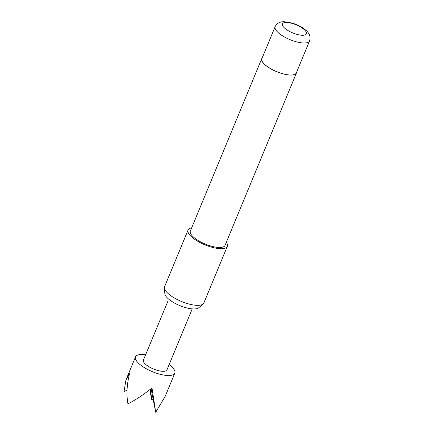 <?xml version="1.0" encoding="UTF-8"?>
<svg xmlns="http://www.w3.org/2000/svg" width="434" height="434" viewBox="0 0 434 434"><rect width="100%" height="100%" fill="white"/><g stroke="black" fill="none" stroke-linecap="round" stroke-linejoin="round"><path stroke-width="0.65" d="M167.925 301.174L143.383 360.139A12.754 4.324 -157.5 0 0 143.383 361.43A12.754 4.324 -157.5 0 0 155.171 369.654A12.754 4.324 -157.5 0 0 166.944 369.898L192.219 308.883M169.151 364.571A21.255 7.21 -157.5 0 1 174.799 370.994A21.255 7.21 -157.5 0 1 174.799 373.153A21.255 7.21 -157.5 0 1 155.171 372.746A21.255 7.21 -157.5 0 1 135.533 359.043A21.255 7.21 -157.5 0 1 135.527 356.884A21.255 7.21 -157.5 0 1 145.591 354.811M153.164 399.361L151.786 400.072L149.811 389.694M127.048 390.144L124.021 391.62L125.936 380.043L129.598 373.359C126.809 384.535 126.256 394.696 127.943 403.848C134.952 400.37 142.97 395.086 152.003 387.985L155.708 412.3L165.208 396.307L174.799 373.153M203.128 303.968L198.739 307.755A18.608 6.315 -157.5 0 1 171.756 301.408A18.608 6.315 -157.5 0 1 164.844 293.715L164.421 287.932A21.255 7.21 22.5 0 0 172.314 296.72A21.255 7.21 22.5 0 0 203.128 303.968A21.255 7.21 22.5 0 0 203.871 302.965L227.335 246.322A21.255 7.21 -157.5 0 1 195.777 240.078A21.255 7.21 -157.5 0 1 188.063 230.053A21.255 7.21 -157.5 0 1 191.649 227.883M188.063 230.053L164.6 286.695A21.255 7.21 22.5 0 0 164.421 287.932M268.657 67.449A18.629 6.32 -157.5 0 1 261.892 58.666L275.156 26.648A18.629 6.32 -157.5 0 0 281.916 35.436A18.629 6.32 -157.5 0 0 309.583 40.91L296.319 72.923A18.629 6.32 -157.5 0 1 268.657 67.449M296.617 72.201A18.77 6.369 -157.5 0 1 296.449 72.977A18.77 6.369 -157.5 0 1 268.575 67.465A18.77 6.369 -157.5 0 1 261.762 58.612A18.77 6.369 -157.5 0 1 262.19 57.944M296.449 72.977L225.045 245.373A18.77 6.369 -157.5 0 1 197.166 239.856A18.77 6.369 -157.5 0 1 190.358 231.002L261.762 58.612M226.336 242.248A21.255 7.21 -157.5 0 1 227.335 246.322M150.446 389.206L151.786 400.072M155.708 412.3L151.075 388.718M301.679 27.7A12.966 4.4 22.5 0 0 284.742 22.546A12.966 4.4 22.5 0 0 287.134 30.006A12.966 4.4 22.5 0 0 304.071 35.165A12.966 4.4 22.5 0 0 301.679 27.7M135.527 356.884L125.936 380.043M309.583 40.91C310.874 36.255 309.724 32.588 302.737 27.879L296.259 24.494L292.288 23.073L284.048 21.7C279.859 21.651 276.897 23.3 275.156 26.648"/></g></svg>
